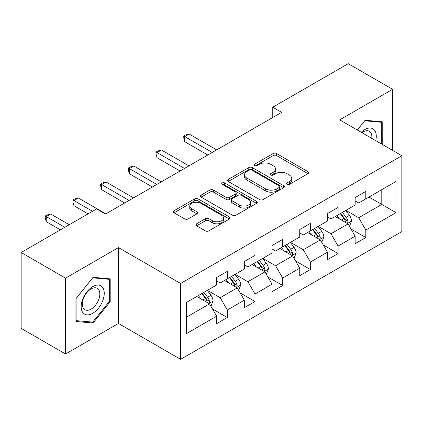 <?xml version="1.0" encoding="UTF-8"?>
<svg xmlns="http://www.w3.org/2000/svg" width="423" height="423" viewBox="0 0 423 423"><rect width="100%" height="100%" fill="white"/><g stroke="black" fill="none" stroke-linecap="round" stroke-linejoin="round"><path stroke-width="0.63" d="M287.016 184.365A1.724 0.994 0 0 0 289.454 184.365L307.976 173.673A2.464 1.422 0 0 0 308.695 172.663A2.464 1.422 0 0 0 307.976 171.659L276.6 153.544A2.464 1.422 0 0 0 273.115 153.544L254.598 164.235A1.724 0.994 0 0 0 254.091 164.944A1.724 0.994 0 0 0 254.598 165.647A1.724 0.994 0 0 0 257.036 165.647L259.431 164.261A7.889 4.553 0 0 1 270.588 164.261L273.205 165.774A7.889 4.553 0 0 1 275.51 168.994A7.889 4.553 0 0 1 273.205 172.214L270.805 173.594A1.724 0.994 0 0 0 270.302 174.297A1.724 0.994 0 0 0 270.805 175.006A1.724 0.994 0 0 0 273.247 175.006L275.643 173.62A7.889 4.553 0 0 1 286.799 173.62L289.411 175.127A7.889 4.553 0 0 1 291.722 178.347A7.889 4.553 0 0 1 289.411 181.567L287.016 182.953A1.724 0.994 0 0 0 286.508 183.656A1.724 0.994 0 0 0 287.016 184.365L287.016 182.953M196.6 223.783A2.464 1.422 0 0 0 195.881 224.787A2.464 1.422 0 0 0 196.6 225.797L205.404 230.879A2.464 1.422 0 0 0 208.888 230.879L229.456 219.003A2.464 1.422 0 0 0 230.175 217.998A2.464 1.422 0 0 0 229.456 216.988L198.08 198.879A2.464 1.422 0 0 0 194.596 198.879L174.033 210.749A2.464 1.422 0 0 0 173.308 211.759A2.464 1.422 0 0 0 174.033 212.764L184.661 218.903A2.464 1.422 0 0 0 188.15 218.903L196.949 213.821A2.464 1.422 0 0 0 197.673 212.817A2.464 1.422 0 0 0 196.949 211.807L191.677 208.766A6.594 3.807 0 0 1 189.747 206.075A6.594 3.807 0 0 1 193.819 202.554A6.594 3.807 0 0 1 201.004 203.378L221.657 215.307A6.594 3.807 0 0 1 223.587 217.998A6.594 3.807 0 0 1 219.516 221.515A6.594 3.807 0 0 1 212.33 220.69L208.888 218.702A2.464 1.422 0 0 0 205.404 218.702L196.6 223.783L196.6 225.797M118.456 247.587L65.544 278.133L21.15 252.505L21.15 328.37L65.544 353.998L118.456 323.447L180.605 359.328L180.605 283.468L118.456 247.587L118.456 323.447M392.618 150.398L392.618 89.301L339.701 119.852L401.85 155.733L180.605 283.468M392.618 89.301L348.224 63.672L272.761 107.241L272.761 117.494M21.15 252.505L96.613 208.936L105.491 214.064L281.639 112.365L272.761 107.241M259.606 199.582A2.464 1.422 0 0 0 263.095 199.582L283.659 187.706A2.464 1.422 0 0 0 284.383 186.702A2.464 1.422 0 0 0 283.659 185.697L252.288 167.582A2.464 1.422 0 0 0 248.803 167.582L228.235 179.458A2.464 1.422 0 0 0 227.511 180.462A2.464 1.422 0 0 0 228.235 181.467L259.606 199.582M222.91 184.735A1.724 0.994 0 0 1 224.661 184.978L224.661 182.926L256.56 201.343A2.464 1.422 0 0 1 257.279 202.347A2.464 1.422 0 0 1 256.56 203.357L235.992 215.228A2.464 1.422 0 0 1 232.507 215.228L201.131 197.118L201.131 195.103A2.464 1.422 0 0 0 200.412 196.108A2.464 1.422 0 0 0 201.131 197.118M201.131 195.103L209.935 190.022A2.464 1.422 0 0 1 213.419 190.022L226.141 197.367A2.464 1.422 0 0 0 229.631 197.367L235.468 193.998A2.464 1.422 0 0 0 236.193 192.994A2.464 1.422 0 0 0 235.468 191.984L222.223 184.338A1.724 0.994 0 0 1 221.715 183.635A1.724 0.994 0 0 1 222.784 182.715A1.724 0.994 0 0 1 224.661 182.926M180.605 359.328L401.85 231.593L401.85 155.733M212.478 308.943L227.304 317.504L227.304 310.017L244.351 300.177L244.351 307.658L255.006 301.509L255.006 294.027L272.047 284.182L272.047 291.669L282.701 285.52L282.701 278.033L299.748 268.193L299.748 275.674L310.403 269.525L310.403 262.043L327.45 252.198L327.45 259.685L338.104 253.53L338.104 246.049L355.151 236.208L355.151 243.69L365.805 237.541L365.805 230.054L395.991 212.626L395.991 181.462L381.784 189.663L381.784 204.425L395.991 212.626M227.304 317.504L216.65 323.653L216.65 316.171L186.464 333.599L186.464 302.434L216.65 285.002L216.65 277.52L227.304 271.37L227.304 278.852L244.351 269.012L244.351 261.525L255.006 255.376L255.006 262.863L272.047 253.017L272.047 245.536L282.701 239.386L282.701 246.868L299.748 237.028L299.748 229.541L310.403 223.392L310.403 230.873L327.45 221.033L327.45 213.552L338.104 207.397L338.104 214.884L355.151 205.039L355.151 197.557L365.805 191.408L365.805 198.889L395.991 181.462M224.46 280.491L237.245 287.873L220.203 297.718L207.418 290.337M216.65 280.904L220.203 282.955L227.304 278.852M220.203 297.718L227.304 310.017M237.245 287.873L244.351 300.177M252.161 264.502L264.946 271.883L247.899 281.723L235.114 274.342M244.351 264.909L247.899 266.961L255.006 262.863M247.899 281.723L255.006 294.027M264.946 271.883L272.047 284.182M279.862 248.507L292.647 255.889L275.6 265.734L262.815 258.353M272.047 248.92L275.6 250.971L282.701 246.868M275.6 265.734L282.701 278.033M292.647 255.889L299.748 268.193M307.563 232.518L320.348 239.899L303.302 249.739L290.516 242.358M299.748 232.925L303.302 234.977L310.403 230.873M303.302 249.739L310.403 262.043M320.348 239.899L327.45 252.198M335.265 216.523L348.05 223.904L331.003 233.745L318.218 226.363M327.45 216.936L331.003 218.982L338.104 214.884M331.003 233.745L338.104 246.049M348.05 223.904L355.151 236.208M368.999 197.044L381.784 204.425L358.704 217.755L345.919 210.374M355.151 200.941L358.704 202.992L365.805 198.889M358.704 217.755L365.805 230.054M65.544 278.133L65.544 353.998M186.464 317.197L209.549 303.867L196.764 296.486M209.549 303.867L216.65 316.171M350.979 228.98L365.805 237.541M323.278 244.97L338.104 253.53M295.577 260.965L310.403 269.525M267.875 276.959L282.701 285.52M240.179 292.949L255.006 301.509M382.228 144.402L382.228 121.803L365.097 120.275L357.276 129.998M75.928 321.491L93.065 323.024L110.197 301.705L110.197 278.863L93.065 277.329L75.928 298.649L75.928 321.491M109.314 301.197L110.197 301.705M91.252 321.977L93.065 323.024M287.703 184.608L289.411 183.619A7.889 4.553 0 0 0 291.722 180.399L291.722 178.347M275.51 168.994L275.51 171.04A7.889 4.553 0 0 1 273.205 174.26L271.497 175.249M307.939 173.689L276.6 155.595A2.464 1.422 0 0 0 273.115 155.595L255.286 165.89M283.627 187.727L252.288 169.634A2.464 1.422 0 0 0 248.803 169.634L228.267 181.488M279.302 187.405A1.724 0.994 0 0 0 279.809 186.702A1.724 0.994 0 0 0 279.302 185.998L251.764 170.099A1.724 0.994 0 0 0 249.327 170.099L246.799 171.558A7.889 4.553 0 0 0 244.489 174.778A7.889 4.553 0 0 0 246.799 177.998L265.623 188.864A7.889 4.553 0 0 0 276.774 188.864L279.302 187.405L279.302 189.456A1.724 0.994 0 0 0 279.809 188.753L279.809 186.702M244.489 174.778L244.489 176.83A7.889 4.553 0 0 0 246.799 180.05L246.799 177.998M279.302 189.456L276.774 190.916A7.889 4.553 0 0 1 265.623 190.916L246.799 180.05M201.163 197.134L209.935 192.074L209.935 190.022M236.193 192.994L236.193 195.04A2.464 1.422 0 0 1 235.468 196.05L229.631 199.418A2.464 1.422 0 0 1 226.141 199.418L213.419 192.074A2.464 1.422 0 0 0 209.935 192.074M224.661 184.978L256.523 203.373M239.344 204.991A6.594 3.807 0 0 0 246.53 205.816A6.594 3.807 0 0 0 250.601 202.3A6.594 3.807 0 0 0 248.671 199.608L241.396 195.405A2.464 1.422 0 0 0 237.906 195.405L232.068 198.778A2.464 1.422 0 0 0 231.349 199.783A2.464 1.422 0 0 0 232.068 200.788L239.344 204.991L239.344 207.043A6.594 3.807 0 0 0 246.53 207.867A6.594 3.807 0 0 0 250.601 204.351L250.601 202.3M231.349 199.783L231.349 201.834A2.464 1.422 0 0 0 232.068 202.839L232.068 200.788M239.344 207.043L232.068 202.839M223.587 217.998L223.587 220.045A6.594 3.807 0 0 1 219.516 223.566A6.594 3.807 0 0 1 212.33 222.741L208.888 220.753A2.464 1.422 0 0 0 205.404 220.753L196.632 225.813M189.747 206.075L189.747 208.121A6.594 3.807 0 0 0 191.677 210.813L191.677 208.766M196.917 213.842L191.677 210.813M229.425 219.024L198.08 200.93A2.464 1.422 0 0 0 194.596 200.93L174.065 212.785M349.451 226.337L351.561 221.012A6.657 3.844 -120 0 0 349.44 215.349L345.776 210.453M339.383 218.903L336.898 215.582M216.65 149.89L189.181 134.028L184.74 136.592L184.74 141.716L207.772 155.014M347.019 223.312L347.822 222.456L347.97 221.298A6.657 3.844 -120 0 0 346.067 217.295L342.403 212.404M340.732 213.366L344.798 218.791A3.389 1.956 60 0 1 345.417 219.823L347.97 221.298M340.272 213.631L343.936 218.527A6.657 3.844 60 0 1 345.84 222.53M184.74 141.716L183.762 138.078L183.762 136.026L212.209 152.449M183.762 136.026L185.538 135L189.181 134.028M380.24 121.628L381.34 122.263L381.34 143.889M357.313 130.02L364.737 120.782L381.34 122.263M375.73 140.648A16.323 9.422 120 0 0 372.901 128.782A16.323 9.422 120 0 0 361.21 132.267M371.775 138.369A12.357 7.133 120 0 0 369.3 131.278A12.357 7.133 120 0 0 361.924 132.679M92.711 313.3A16.323 9.422 120 0 0 104.248 293.308A16.323 9.422 120 0 0 92.711 286.646A16.323 9.422 120 0 0 81.168 306.633A16.323 9.422 120 0 0 92.711 313.3M91.088 309.128A12.357 7.133 120 0 0 99.162 298.236A12.357 7.133 120 0 0 97.269 288.333A12.357 7.133 120 0 0 91.088 288.946A12.357 7.133 120 0 0 83.019 299.838A12.357 7.133 120 0 0 84.912 309.742A12.357 7.133 120 0 0 91.088 309.128M76.108 298.49L92.711 277.837L109.314 279.317L109.314 301.456L92.711 322.109L76.108 320.623L76.071 298.469M108.209 278.683L109.314 279.317M321.75 242.326L323.865 237.007A6.657 3.844 -120 0 0 321.739 231.339L318.075 226.448M311.688 234.897L309.197 231.571M188.949 165.879L161.48 150.022L157.039 152.587L157.039 157.71L180.071 171.008M319.317 239.302L320.126 238.45L320.269 237.287A6.657 3.844 -120 0 0 318.366 233.285L314.701 228.394M313.036 229.356L317.097 234.786A3.389 1.956 60 0 1 317.715 235.812L320.269 237.287M312.571 229.626L316.235 234.516A6.657 3.844 60 0 1 318.138 238.519M157.039 157.71L156.066 154.072L156.066 152.021L184.507 168.444M156.066 152.021L157.837 150.995L161.48 150.022M294.048 258.321L296.163 252.996A6.657 3.844 -120 0 0 294.038 247.333L290.374 242.437M283.986 250.887L281.496 247.566M161.248 181.874L133.779 166.012L129.343 168.576L129.343 173.705L152.37 186.998M291.616 255.296L292.425 254.445L292.568 253.282A6.657 3.844 -120 0 0 290.664 249.279L287 244.388M285.335 245.351L289.401 250.776A3.389 1.956 60 0 1 290.014 251.807L292.568 253.282M284.869 245.615L288.534 250.511A6.657 3.844 60 0 1 290.437 254.514M129.343 173.705L128.365 170.062L128.365 168.01L156.811 184.433M128.365 168.01L130.141 166.99L133.779 166.012M266.353 274.31L268.462 268.991A6.657 3.844 -120 0 0 266.337 263.323L262.672 258.432M256.285 266.881L253.795 263.555M133.546 197.864L106.078 182.006L101.642 184.571L101.642 189.694L124.669 202.992M263.915 271.286L264.724 270.434L264.872 269.277A6.657 3.844 -120 0 0 262.963 265.274L259.299 260.378M257.633 261.34L261.7 266.77A3.389 1.956 60 0 1 262.313 267.801L264.872 269.277M257.168 261.61L260.832 266.501A6.657 3.844 60 0 1 262.741 270.503M101.642 189.694L100.663 186.057L100.663 184.005L129.11 200.428M100.663 184.005L102.44 182.979L106.078 182.006M238.651 290.305L240.761 284.986A6.657 3.844 -120 0 0 238.641 279.317L234.971 274.427M228.584 282.876L226.094 279.55M105.85 213.858L78.382 198.001L73.94 200.56L73.94 205.689L88.09 213.858M236.219 287.28L237.023 286.429L237.171 285.266A6.657 3.844 -120 0 0 235.267 281.263L231.598 276.372M229.932 277.335L233.998 282.765A3.389 1.956 60 0 1 234.617 283.791L237.171 285.266M229.467 277.604L233.136 282.495A6.657 3.844 60 0 1 235.04 286.498M73.94 205.689L72.962 202.046L72.962 200L92.531 211.294M72.962 200L74.739 198.974L78.382 198.001M210.95 306.3L213.06 300.975A6.657 3.844 -120 0 0 210.94 295.307L207.275 290.416M200.883 298.865L198.398 295.545M69.272 224.724L50.681 213.99L46.239 216.555L46.239 221.678L60.389 229.853M208.518 303.275L209.322 302.419L209.47 301.261A6.657 3.844 -120 0 0 207.566 297.258L203.902 292.367M202.231 293.329L206.297 298.754A3.389 1.956 60 0 1 206.916 299.785L209.47 301.261M201.771 293.594L205.435 298.49A6.657 3.844 60 0 1 207.339 302.493M46.239 221.678L45.261 218.041L45.261 215.989L64.83 227.288M45.261 215.989L47.038 214.963L50.681 213.99M289.411 183.619L289.411 181.567M270.805 175.006L270.805 173.594M273.205 174.26L273.205 172.214M254.598 165.647L254.598 164.235M273.115 155.595L273.115 153.544M276.6 155.595L276.6 153.544M307.976 173.673L307.976 171.659M228.235 181.467L228.235 179.458M248.803 169.634L248.803 167.582M252.288 169.634L252.288 167.582M283.659 187.706L283.659 185.697M265.623 190.916L265.623 188.864M276.774 190.916L276.774 188.864M213.419 192.074L213.419 190.022M226.141 199.418L226.141 197.367M229.631 199.418L229.631 197.367M235.468 196.05L235.468 193.998M256.56 203.357L256.56 201.343M205.404 220.753L205.404 218.702M208.888 220.753L208.888 218.702M212.33 222.741L212.33 220.69M196.949 213.821L196.949 211.807M174.033 212.764L174.033 210.749M194.596 200.93L194.596 198.879M198.08 200.93L198.08 198.879M229.456 219.003L229.456 216.988M347.389 223.524L351.518 221.144M346.067 217.295L349.44 215.349M341.335 220.029L343.936 218.527M319.693 239.518L323.817 237.134M318.366 233.285L321.739 231.339M313.633 236.018L316.235 234.516M291.992 255.508L296.121 253.128M290.664 249.279L294.038 247.333M285.932 252.013L288.534 250.511M264.29 271.503L268.42 269.118M262.963 265.274L266.337 263.323M258.231 268.008L260.832 266.501M236.589 287.497L240.719 285.113M235.267 281.263L238.641 279.317M230.53 283.997L233.136 282.495M208.888 303.487L213.018 301.107M207.566 297.258L210.94 295.307M202.829 299.992L205.435 298.49"/></g></svg>
